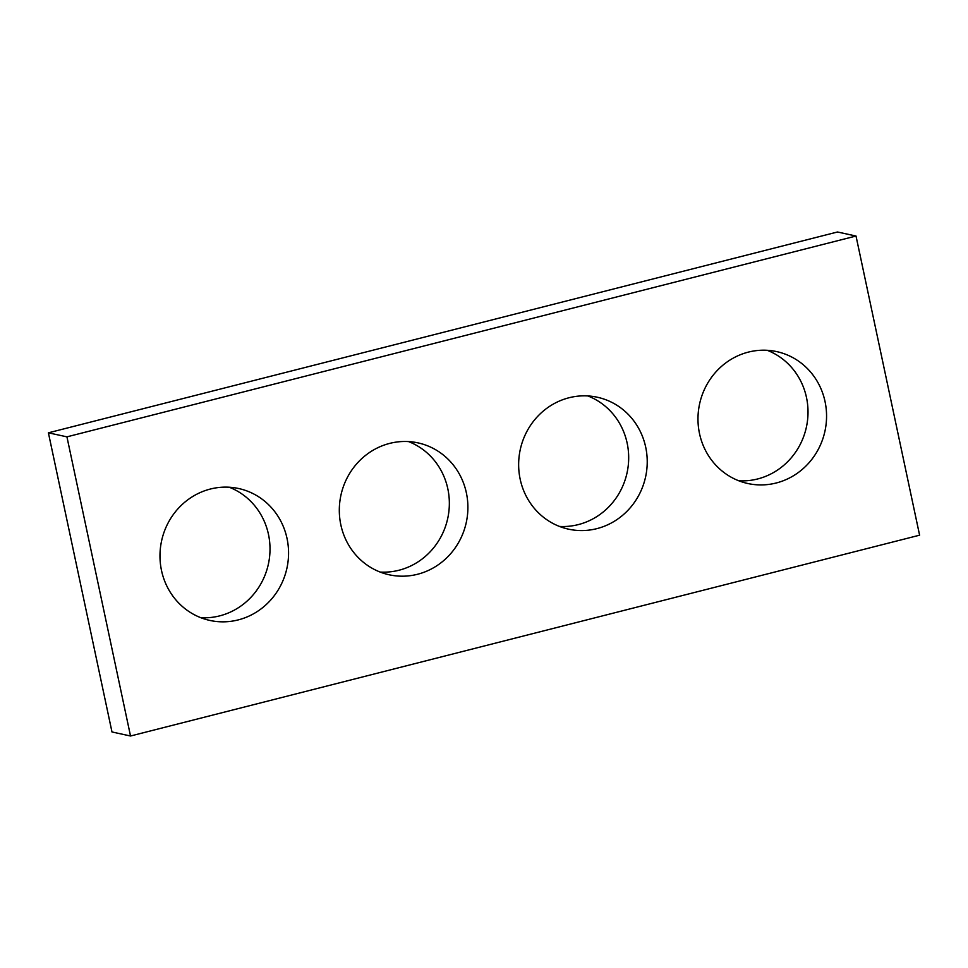 <?xml version="1.0" encoding="UTF-8"?>
<svg xmlns="http://www.w3.org/2000/svg" width="968" height="968" viewBox="0 0 968 968"><rect width="100%" height="100%" fill="white"/><g stroke="black" fill="none" stroke-linecap="round" stroke-linejoin="round"><path stroke-width="1.45" d="M130.523 736.007L919.6 535.183L856.014 236.035L66.937 436.846L130.523 736.007L111.985 731.965L48.4 432.817L66.937 436.846M48.4 432.817L837.477 231.993L856.014 236.035M767.2 350.295A67.506 64.13 -77.7 0 1 806.392 427.166A67.506 64.13 -77.7 0 1 738.802 480.781M699.501 433.531A67.506 64.13 -77.7 0 1 776.626 351.59A67.506 64.13 -77.7 0 1 824.942 431.196A67.506 64.13 -77.7 0 1 747.913 483.528A67.506 64.13 -77.7 0 1 699.501 433.531M587.866 395.936A67.506 64.13 -77.7 0 1 627.058 472.808A67.506 64.13 -77.7 0 1 559.468 526.423M520.167 479.172A67.506 64.13 -77.7 0 1 597.292 397.231A67.506 64.13 -77.7 0 1 645.608 476.837A67.506 64.13 -77.7 0 1 568.579 529.169A67.506 64.13 -77.7 0 1 520.167 479.172M408.532 441.577A67.506 64.13 -77.7 0 1 447.724 518.437A67.506 64.13 -77.7 0 1 380.134 572.064M340.833 524.813A67.506 64.13 -77.7 0 1 417.958 442.872A67.506 64.13 -77.7 0 1 466.274 522.478A67.506 64.13 -77.7 0 1 389.245 574.798A67.506 64.13 -77.7 0 1 340.833 524.813M229.198 487.219A67.506 64.13 -77.7 0 1 268.39 564.078A67.506 64.13 -77.7 0 1 200.799 617.705M161.499 570.454A67.506 64.13 -77.7 0 1 238.624 488.513A67.506 64.13 -77.7 0 1 286.939 568.119A67.506 64.13 -77.7 0 1 209.911 620.44A67.506 64.13 -77.7 0 1 161.499 570.454"/></g></svg>
